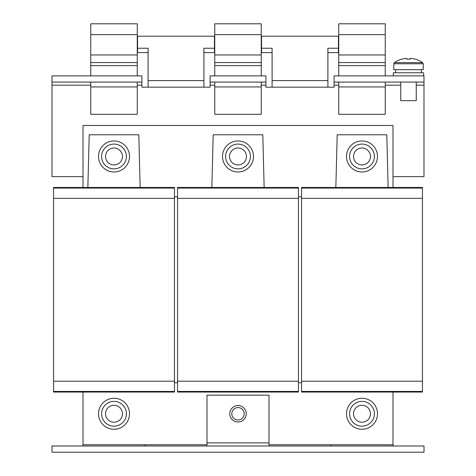 <?xml version="1.0" encoding="UTF-8"?>
<svg xmlns="http://www.w3.org/2000/svg" width="476" height="476" viewBox="0 0 476 476"><rect width="100%" height="100%" fill="white"/><g stroke="black" fill="none" stroke-linecap="round" stroke-linejoin="round"><path stroke-width="0.71" d="M129.508 156.473A15.5 15.5 0 0 0 114.008 140.973A15.5 15.5 0 0 0 98.508 156.473A15.5 15.5 0 0 0 114.008 171.973A15.5 15.5 0 0 0 129.508 156.473M126.408 156.473A12.4 12.4 0 0 1 114.008 168.873A12.4 12.4 0 0 1 101.608 156.473A12.4 12.4 0 0 1 114.008 144.073A12.4 12.4 0 0 1 126.408 156.473M105.541 156.473A8.467 8.467 0 0 0 114.008 164.94A8.467 8.467 0 0 0 122.469 156.473A8.467 8.467 0 0 0 114.008 148.006A8.467 8.467 0 0 0 105.541 156.473M238 419.963A6.2 6.2 0 0 0 244.2 413.763A6.2 6.2 0 0 0 238 407.563A6.2 6.2 0 0 0 231.8 413.763A6.2 6.2 0 0 0 238 419.963M377.492 156.473A15.5 15.5 0 0 0 361.992 140.973A15.5 15.5 0 0 0 346.492 156.473A15.5 15.5 0 0 0 361.992 171.973A15.5 15.5 0 0 0 377.492 156.473M353.531 156.473A8.467 8.467 0 0 0 361.992 164.94A8.467 8.467 0 0 0 370.459 156.473A8.467 8.467 0 0 0 361.992 148.006A8.467 8.467 0 0 0 353.531 156.473M361.992 168.873A12.4 12.4 0 0 1 349.592 156.473A12.4 12.4 0 0 1 361.992 144.073A12.4 12.4 0 0 1 374.392 156.473A12.4 12.4 0 0 1 361.992 168.873M253.5 156.473A15.5 15.5 0 0 0 238 140.973A15.5 15.5 0 0 0 222.5 156.473A15.5 15.5 0 0 0 238 171.973A15.5 15.5 0 0 0 253.5 156.473M229.533 156.473A8.467 8.467 0 0 0 238 164.94A8.467 8.467 0 0 0 246.467 156.473A8.467 8.467 0 0 0 238 148.006A8.467 8.467 0 0 0 229.533 156.473M238 168.873A12.4 12.4 0 0 1 225.6 156.473A12.4 12.4 0 0 1 238 144.073A12.4 12.4 0 0 1 250.4 156.473A12.4 12.4 0 0 1 238 168.873M129.508 413.763A15.5 15.5 0 0 0 114.008 398.263A15.5 15.5 0 0 0 98.508 413.763A15.5 15.5 0 0 0 114.008 429.263A15.5 15.5 0 0 0 129.508 413.763M105.541 413.763A8.467 8.467 0 0 0 114.008 422.23A8.467 8.467 0 0 0 122.469 413.763A8.467 8.467 0 0 0 114.008 405.296A8.467 8.467 0 0 0 105.541 413.763M114.008 426.163A12.4 12.4 0 0 1 101.608 413.763A12.4 12.4 0 0 1 114.008 401.363A12.4 12.4 0 0 1 126.408 413.763A12.4 12.4 0 0 1 114.008 426.163M377.492 413.763A15.5 15.5 0 0 0 361.992 398.263A15.5 15.5 0 0 0 346.492 413.763A15.5 15.5 0 0 0 361.992 429.263A15.5 15.5 0 0 0 377.492 413.763M370.459 413.763A8.467 8.467 0 0 0 361.992 405.296A8.467 8.467 0 0 0 353.531 413.763A8.467 8.467 0 0 0 361.992 422.23A8.467 8.467 0 0 0 370.459 413.763M361.992 401.363A12.4 12.4 0 0 1 374.392 413.763A12.4 12.4 0 0 1 361.992 426.163A12.4 12.4 0 0 1 349.592 413.763A12.4 12.4 0 0 1 361.992 401.363M423.682 75.88L423.682 72.78L393.301 72.78L393.301 75.88M393.765 63.772L423.218 63.772L423.218 69.68L393.765 69.68L393.765 63.772L394.366 62.624L422.617 62.624A24.8 24.8 0 0 0 415.304 59.161L415.304 59.161M394.366 62.624A24.8 24.8 0 0 1 401.685 59.161L401.708 59.208A24.746 24.746 0 0 1 405.701 58.417L406.897 58.417L406.897 59.208A24.377 21.819 180 0 1 410.086 59.208L410.086 58.417L411.288 58.417A24.746 24.746 0 0 1 415.28 59.208M400.744 82.08L400.744 100.674L416.244 100.674L416.244 82.08M238 421.974A8.217 8.217 0 0 0 246.217 413.763A8.217 8.217 0 0 0 238 405.546A8.217 8.217 0 0 0 229.783 413.763A8.217 8.217 0 0 0 238 421.974M301.546 196.772L298.446 196.772M177.554 196.772L174.454 196.772M52.009 446L423.991 446L423.991 452.2L52.009 452.2L52.009 446M145.001 446L145.001 444.762M83.008 392.063L83.008 446M392.992 446L392.992 392.063M330.998 444.762L330.998 446M207 446L207 395.163L269 395.163L269 446M410.086 59.208A24.377 21.819 180 0 0 406.897 59.208M261.247 34.647L261.247 23.8L214.753 23.8L214.753 34.647L261.247 34.647L261.247 75.88M214.753 75.88L214.753 34.647M214.753 54.966L261.247 54.966M214.753 62.546L261.247 62.546M214.753 65.593L261.247 65.593M214.753 86.929L261.247 86.929L261.247 114.317L214.753 114.317L214.753 82.08M261.247 86.929L261.247 82.08M385.245 34.647L385.245 23.8L338.745 23.8L338.745 34.647L385.245 34.647L385.245 75.88M338.745 75.88L338.745 34.647M338.745 54.966L385.245 54.966M338.745 62.546L385.245 62.546M338.745 65.593L385.245 65.593M338.745 86.929L385.245 86.929L385.245 114.317L338.745 114.317L338.745 82.08M385.245 86.929L385.245 82.08M137.255 34.647L137.255 23.8L90.755 23.8L90.755 34.647L137.255 34.647L137.255 75.88M90.755 75.88L90.755 34.647M90.755 54.966L137.255 54.966M90.755 62.546L137.255 62.546M90.755 65.593L137.255 65.593M90.755 86.929L137.255 86.929L137.255 114.317L90.755 114.317L90.755 82.08M137.255 86.929L137.255 82.08M392.992 187.473L392.992 125.474L83.008 125.474L83.008 187.473M174.454 382.763L177.554 382.763M298.446 382.763L301.546 382.763M388.142 187.473L386.792 134.773L337.192 134.773L335.842 187.473M83.008 444.762L207 444.762M269 444.762L392.992 444.762M140.158 187.473L138.808 134.773L89.208 134.773L87.858 187.473M264.15 187.473L262.8 134.773L213.2 134.773L211.85 187.473M174.454 188.091L174.454 187.473L53.556 187.473L53.556 188.091L174.454 188.091L174.454 392.063L53.556 392.063L53.556 188.091M53.556 198.319L174.454 198.319M53.556 381.211L174.454 381.211M53.556 391.445L174.454 391.445M422.444 188.091L422.444 187.473L301.546 187.473L301.546 188.091L422.444 188.091L422.444 392.063L301.546 392.063L301.546 188.091M301.546 198.319L422.444 198.319M301.546 381.211L422.444 381.211M301.546 391.445L422.444 391.445M298.446 188.091L298.446 187.473L177.554 187.473L177.554 188.091L298.446 188.091L298.446 392.063L177.554 392.063L177.554 188.091M177.554 198.319L298.446 198.319M177.554 381.211L298.446 381.211M177.554 391.445L298.446 391.445M210.1 82.08L265.9 82.08L265.9 75.88L210.1 75.88L210.1 87.167L203.901 87.167L203.901 48.249L214.444 48.249L214.444 36.188L137.564 36.188L137.564 52.628L148.101 52.628M137.564 48.249L148.101 48.249L148.101 87.167L141.902 87.167L141.902 75.88L52.009 75.88L52.009 82.08L141.902 82.08M214.444 48.249L214.444 52.628L203.901 52.628M334.098 82.08L423.991 82.08L423.991 75.88L334.098 75.88L334.098 87.167L327.899 87.167L327.899 48.249L338.436 48.249L338.436 36.188L261.556 36.188L261.556 52.628L272.099 52.628M261.556 48.249L272.099 48.249L272.099 87.167L265.9 87.167L265.9 82.08M338.436 48.249L338.436 52.628L327.899 52.628M52.009 82.08L52.009 85.174L90.755 85.174M416.244 85.174L423.991 85.174L423.991 82.08M423.991 85.174L423.991 176.626L392.992 176.626M83.008 176.626L52.009 176.626L52.009 85.174M269 442.9L207 442.9M203.901 80.593L148.101 80.593M203.901 87.167L148.101 87.167M261.247 85.174L265.9 85.174M137.255 85.174L141.902 85.174M385.245 85.174L400.744 85.174M327.899 80.593L272.099 80.593M327.899 87.167L272.099 87.167M334.098 85.174L338.745 85.174M210.1 85.174L214.753 85.174M421.355 72.78L421.355 69.68M423.218 63.772L422.617 62.624M395.627 72.78L395.627 69.68"/></g></svg>
